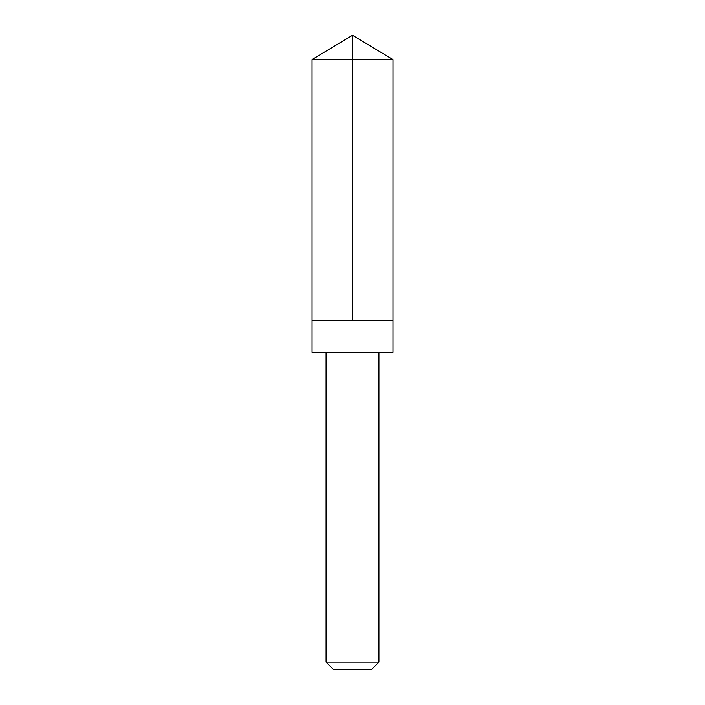 <?xml version="1.0" encoding="UTF-8"?>
<svg xmlns="http://www.w3.org/2000/svg" width="705" height="705" viewBox="0 0 705 705"><rect width="100%" height="100%" fill="white"/><g stroke="black" fill="none" stroke-linecap="round" stroke-linejoin="round"><path stroke-width="1.06" d="M312.024 320.775L392.976 320.775L392.985 59.572L312.015 59.572L312.024 320.775L392.976 320.775L392.976 352.474L312.024 352.474L312.024 320.775M392.976 352.474L312.024 352.474M378.938 352.5L378.938 662.118L326.062 662.118L326.062 352.5M378.938 662.118L371.306 669.75L333.694 669.75L326.062 662.118M312.015 59.572L352.5 35.25L352.5 320.775M352.5 35.25L392.985 59.572"/></g></svg>
